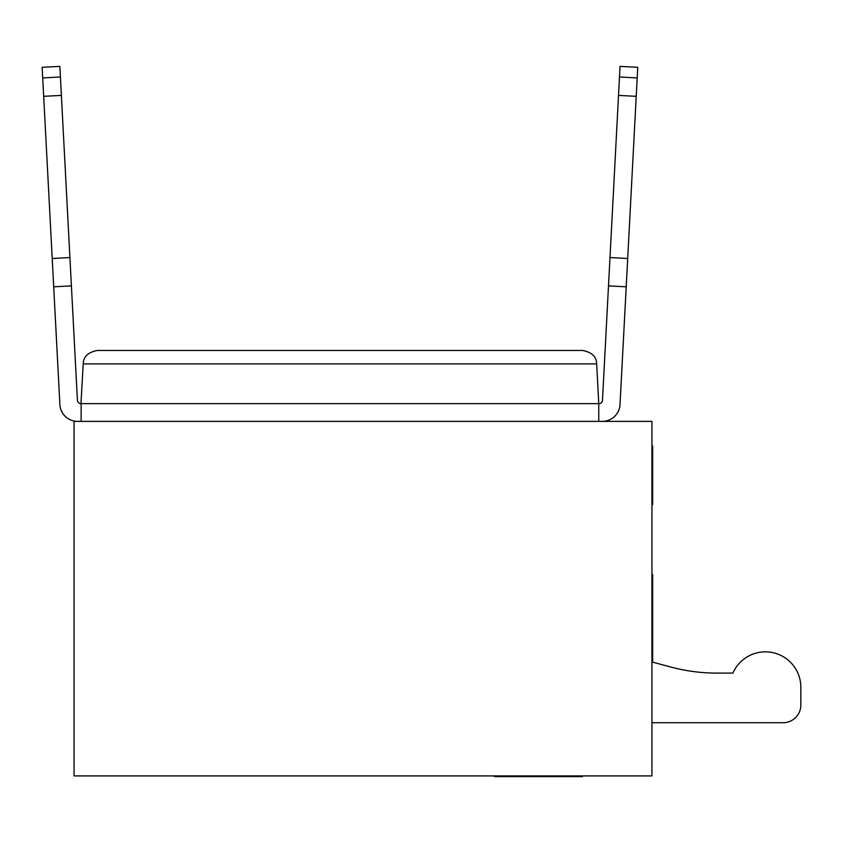 <?xml version="1.0" encoding="UTF-8"?>
<svg xmlns="http://www.w3.org/2000/svg" width="843" height="843" viewBox="0 0 843 843"><rect width="100%" height="100%" fill="white"/><g stroke="black" fill="none" stroke-linecap="round" stroke-linejoin="round"><path stroke-width="1.26" d="M598.762 421.374L598.762 403.649L596.675 363.913C596.549 356.705 591.828 352.226 582.513 350.467L97.377 350.467C88.072 352.226 83.352 356.705 83.215 363.913L80.96 403.649A3.541 3.541 0 0 1 77.419 400.288L71.402 285.882L53.699 286.82L59.885 404.587A17.724 17.724 0 0 0 77.588 421.374A17.724 17.724 0 0 1 59.885 404.587L53.699 286.82L59.885 404.587M620.016 404.587A17.724 17.724 0 0 1 602.313 421.374A17.724 17.724 0 0 0 620.016 404.587L637.192 77.925L619.489 76.998L620.048 66.376L637.751 67.303L637.192 77.925M81.139 421.374L81.139 403.649L598.941 403.649A3.541 3.541 0 0 0 602.482 400.288A3.541 3.541 0 0 1 598.941 403.649A3.541 3.541 0 0 0 602.482 400.288A3.541 3.541 0 0 1 598.941 403.649A3.541 3.541 0 0 0 602.482 400.288L608.498 285.882L626.201 286.82M651.945 421.374L74.047 421.374L74.047 775.918L651.945 775.918L651.945 421.374M570.996 775.918L570.996 776.624L494.493 776.624L494.493 775.918M582.492 775.918L582.492 776.624L570.996 776.624M581.038 775.918L581.038 776.624M495.6 775.918L495.6 776.624M651.945 722.736L783.126 722.736A17.724 17.724 0 0 0 800.85 705.011L800.85 687.277A35.459 35.459 0 0 0 732.904 673.104L716.813 673.104A177.272 177.272 0 0 1 670.923 667.055L651.945 661.976M783.126 722.736A17.724 17.724 0 0 0 800.85 705.011L800.85 687.277A35.459 35.459 0 0 0 732.904 673.104M716.813 673.104A177.272 177.272 0 0 1 670.923 667.055A177.272 177.272 0 0 0 716.813 673.104A177.272 177.272 0 0 1 670.923 667.055A177.272 177.272 0 0 0 716.813 673.104M800.85 705.011L800.85 687.277M651.945 645.443L652.651 645.443L652.651 662.166M651.945 574.536L652.651 574.536L652.651 645.443M651.945 445.936L652.651 445.936L652.651 504.641L651.945 504.641M651.945 503.629L652.651 503.629M651.945 502.86L652.651 502.86M651.945 496.2L652.651 496.2M651.945 484.514L652.651 484.514M651.945 445.894L652.651 445.936M651.945 503.861L652.651 503.861M80.96 403.649A3.541 3.541 0 0 1 77.419 400.288A3.541 3.541 0 0 0 80.96 403.649A3.541 3.541 0 0 1 77.419 400.288A3.541 3.541 0 0 0 80.96 403.649M53.699 286.82L42.708 77.925L60.411 76.998L59.853 66.376L42.15 67.303L42.708 77.925M71.402 285.882L60.411 76.998M52.203 258.495L69.906 257.558M43.678 96.323L61.381 95.396M636.223 96.323L618.52 95.396L619.489 76.998M627.698 258.495L609.995 257.558L618.52 95.396M608.498 285.882L609.995 257.558M596.675 363.913L83.215 363.913M502.386 775.918L502.386 776.624M519.225 775.918L519.225 776.624M529.267 775.918L529.267 776.624M539.668 775.918L539.668 776.624M554.62 775.918L554.62 776.624M565.347 775.918L565.347 776.624M651.945 479.361L652.651 479.361M651.945 466.137L652.651 466.137M651.945 452.817L652.651 452.817"/></g></svg>
